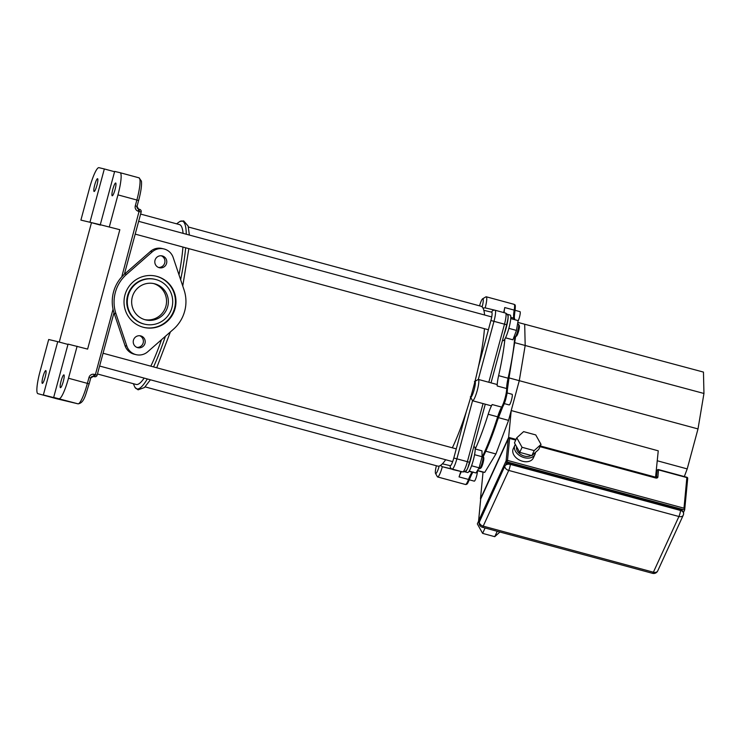 <?xml version="1.0" encoding="UTF-8"?>
<svg xmlns="http://www.w3.org/2000/svg" width="741" height="741" viewBox="0 0 741 741"><rect width="100%" height="100%" fill="white"/><g stroke="black" fill="none" stroke-linecap="round" stroke-linejoin="round"><path stroke-width="1.11" d="M178.998 274.846A82.816 13.949 -74.8 0 0 182.934 247.04A82.816 13.949 105.2 0 1 178.998 274.846M140.614 214.075L179.442 224.588A82.816 13.949 105.2 0 1 183.083 233.359A82.816 13.949 -74.8 0 0 179.442 224.588A82.816 13.949 -74.8 0 0 179.368 224.569M136.159 384.459A82.816 13.949 -74.8 0 0 144.162 378.095A82.816 13.949 105.2 0 1 136.159 384.459L97.46 373.983M150.821 366.174A82.816 13.949 -74.8 0 0 161.538 339.674A82.816 13.949 105.2 0 1 150.821 366.174M153.396 283.507A18.608 18.34 -76.6 0 1 166.04 305.607A18.608 18.34 -76.6 0 1 144.801 319.658M109.325 226.866L117.958 194.883A22.082 3.724 105.2 0 0 120.107 172.709A22.082 3.724 105.2 0 1 120.107 172.709L114.66 171.412L100.276 224.718L119.838 229.71L87.614 349.104L68.061 344.111L53.676 397.417L78.018 403.826A2.204 2.177 103.4 0 0 78.083 403.845C84.52 402.965 85.724 393.61 89.161 383.857L90.745 377.993A2.204 2.177 -76.6 0 1 93.394 376.419L94.44 376.706A2.204 2.177 103.4 0 0 97.117 375.141L95.376 374.659L94.44 376.706L92.949 376.354L94.505 376.724A2.204 2.204 0 0 0 97.145 375.15L113.984 312.767M53.676 397.417L64.18 400.26L43.358 394.962L57.733 341.657L48.684 339.508L40.051 371.482A22.082 3.724 105.2 0 0 37.902 393.666L56.816 398.788A2.204 2.177 103.4 0 0 56.964 398.815M113.04 309.201L95.376 374.659L94.329 374.372A4.418 4.353 103.4 0 0 88.976 377.502L87.392 383.366A22.082 3.724 105.2 0 1 78.018 403.826L43.358 394.962M89.161 383.857L68.487 378.243A22.082 3.724 105.2 0 1 59.113 398.704M68.487 378.243L77.11 346.26M100.276 224.718L119.838 229.71M100.544 224.782L80.899 220.105L89.948 222.263L104.333 168.957L114.568 171.727M89.948 222.263L100.461 225.107M57.733 341.657L67.968 344.426M59.261 342.073L91.402 222.948M104.333 168.957L98.905 167.67A22.082 3.724 105.2 0 0 89.531 188.131L80.899 220.105M96.923 185.352A6.623 1.121 105.2 0 1 94.107 191.484A6.623 1.121 105.2 0 1 94.765 184.796A6.623 1.121 105.2 0 1 97.571 178.692A6.623 1.121 105.2 0 1 96.923 185.352M115.031 189.65A6.623 1.121 105.2 0 1 112.215 195.791A6.623 1.121 105.2 0 1 112.873 189.103A6.623 1.121 105.2 0 1 115.679 182.999A6.623 1.121 105.2 0 1 115.031 189.65M63.263 381.541A6.623 1.121 105.2 0 1 60.438 387.673A6.623 1.121 105.2 0 1 61.095 380.994A6.623 1.121 105.2 0 1 63.902 374.89A6.623 1.121 105.2 0 1 63.263 381.541M45.145 377.234A6.623 1.121 105.2 0 1 42.33 383.375A6.623 1.121 105.2 0 1 42.987 376.687A6.623 1.121 105.2 0 1 45.794 370.583A6.623 1.121 105.2 0 1 45.145 377.234M144.68 324.197L144.134 324.067A23.027 22.693 -76.6 0 1 127.387 296.419A23.027 22.693 -76.6 0 1 154.786 279.274L155.332 279.403A23.027 22.693 -76.6 0 1 171.995 307.385A23.027 22.693 -76.6 0 1 144.68 324.197A23.027 22.693 -76.6 0 1 127.924 296.548A23.027 22.693 -76.6 0 1 155.332 279.403M155.823 276.115A26.333 25.954 -76.6 0 1 174.654 307.923A26.333 25.954 -76.6 0 1 143.643 327.355M156.86 276.374A26.333 25.954 103.4 0 0 124.747 295.798A26.333 25.954 103.4 0 0 143.911 327.42A26.333 25.954 103.4 0 0 175.163 308.191A26.333 25.954 103.4 0 0 156.86 276.374M115.967 313.721L126.841 346.112A13.255 13.06 103.4 0 0 147.728 351.771L173.413 329.273A36.439 35.92 103.4 0 0 184.046 289.879L173.172 257.488A13.255 13.06 103.4 0 0 152.276 251.829L126.6 274.318A36.439 35.92 103.4 0 0 115.967 313.721L114.151 313.295A36.439 35.92 -76.6 0 1 124.784 273.892L150.469 251.403A13.255 13.06 -76.6 0 1 162.047 248.504L163.854 248.93M140.799 335.914A6.076 5.984 103.4 0 0 133.399 340.388A6.076 5.984 103.4 0 0 137.817 347.686A6.076 5.984 103.4 0 0 145.023 343.25A6.076 5.984 103.4 0 0 140.799 335.914M162.372 255.96A6.076 5.984 103.4 0 0 154.971 260.434A6.076 5.984 103.4 0 0 159.389 267.733A6.076 5.984 103.4 0 0 166.595 263.296A6.076 5.984 103.4 0 0 162.372 255.96M154.85 283.84A18.608 18.34 103.4 0 0 132.167 297.558A18.608 18.34 103.4 0 0 145.699 319.899A18.608 18.34 103.4 0 0 167.781 306.32A18.608 18.34 103.4 0 0 154.85 283.84M161.269 255.775A6.076 5.984 -76.6 0 1 158.5 267.445M139.697 335.719A6.076 5.984 -76.6 0 1 136.928 347.399M136.149 354.67L134.343 354.235A13.255 13.06 -76.6 0 1 125.025 345.676L114.151 313.295M516.773 437.811L514.449 442.868L519.737 452.362L531.871 455.659L538.707 449.481L541.032 444.415L535.743 434.921L523.609 431.623L516.773 437.811L522.062 447.295L534.187 450.602L541.032 444.415M531.871 455.659L534.187 450.602M519.737 452.362L522.062 447.295M516.644 446.804A8.836 6.123 24.6 0 0 521.155 454.715A8.836 6.123 24.6 0 0 531.149 455.465M515.319 444.424A11.041 7.66 24.6 0 0 514.884 445.193A11.041 7.66 24.6 0 0 521.738 456.752A11.041 7.66 24.6 0 0 534.965 454.39A11.041 7.66 24.6 0 0 535.447 452.427M534.965 454.39L533.307 458.003A11.041 7.66 -155.4 0 1 520.08 460.365A11.041 7.66 -155.4 0 1 513.226 448.805L514.884 445.193M484.707 527.888L497.396 531.325M497.072 531.612L494.747 536.679L499.916 532.01M478.556 521.21L477.334 523.887L482.623 533.372L494.747 536.679M484.938 528.314L482.623 533.372M508.863 463.857L507.817 462.921L508.002 463.912M681.627 510.577L682.211 510.141L681.044 510.308M540.133 446.378L655.646 477.982A2.204 1.528 24.6 0 0 657.897 476.982L658.527 469.581A1.102 1.102 0 0 0 657.239 470.192A1.102 0.769 24.6 0 0 657.193 470.368A1.102 0.778 5.5 0 1 658.573 469.924L686.935 477.612A1.102 0.778 5.5 0 1 687.704 478.436A1.102 1.102 0 0 0 686.898 477.269L683.999 508.196L684.693 509.78L683.461 512.568M483.03 472.212L477.973 470.831L484.716 472.434L495.914 453.964L508.567 420.379L511.216 410.542L508.641 437.375L516.051 439.385M483.049 472.036L480.464 498.86L508.641 437.375M684.323 476.565L687.213 468.905L698.003 428.919L519.274 380.679L511.216 410.542L658.249 450.824L655.526 477.621M540.328 445.952L655.72 477.204M687.213 468.905L657.295 460.782M439.2 466.033A8.281 1.399 105.2 0 1 435.523 473.397A8.281 1.399 105.2 0 1 436.393 465.746M474.981 381.374A8.281 1.399 105.2 0 1 474.157 389.692A8.281 1.399 105.2 0 1 470.665 397.371M479.538 305.838A8.281 1.399 105.2 0 1 482.641 298.799A8.281 1.399 105.2 0 1 482.132 306.931M474.388 381.717L478.306 379.42A11.041 1.862 -74.8 0 0 478.306 379.42L493.978 321.316A11.041 1.862 -74.8 0 0 495.053 310.229A11.041 1.862 -74.8 0 0 495.044 310.229L494.969 310.21A2.76 2.723 -76.6 0 1 495.044 310.229L505.566 313.072A11.041 1.862 105.2 0 1 505.566 313.072A11.041 1.862 105.2 0 1 504.491 324.16L488.81 382.263L478.325 379.42L496.702 384.394A11.041 1.862 105.2 0 1 497.211 385.987L506.668 388.553A11.041 1.862 105.2 0 1 505.084 398.047A11.041 1.862 105.2 0 1 501.657 407.105A1.102 0.945 31.5 0 0 502.759 406.735C505.167 402.483 506.724 396.722 507.428 389.423A1.102 0.954 178.4 0 0 506.668 388.553A16.561 2.788 -74.8 0 1 508.076 378.216L498.619 375.65A16.561 2.788 -74.8 0 0 497.211 385.987M478.315 379.42A11.041 1.862 -74.8 0 1 477.232 390.535A11.041 1.862 -74.8 0 1 472.554 400.742L483.058 403.586L467.386 461.68L456.873 458.836L472.554 400.742L470.313 396.796M482.641 298.799L485.901 296.863A11.041 1.862 -74.8 0 1 486.253 296.789A11.041 1.862 -74.8 0 1 485.179 307.876L482.937 308.015M440.423 465.459L442.312 466.719L452.186 469.072A11.041 1.862 -74.8 0 0 456.873 458.836L453.798 458.021A8.281 1.399 105.2 0 1 450.278 465.691L442.405 463.82M435.523 473.397L437.357 476.713A11.041 1.862 -74.8 0 0 437.625 476.954A11.041 1.862 -74.8 0 0 442.321 466.719L462.773 471.934C468.127 471.647 467.914 466.172 469.59 462.291L469.553 462.282M483.058 403.586L483.762 403.771M475.287 449A82.26 13.857 -74.8 0 0 488.199 414.265L497.656 416.822A16.561 2.788 -74.8 0 1 501.657 407.105L492.2 404.549A11.041 1.862 105.2 0 1 490.931 405.716L483.586 403.725M498.619 375.65A82.26 13.857 -74.8 0 0 504.917 338.98M514.949 310.887A1.102 0.537 -170.4 0 0 514.986 310.785A1.102 0.537 -170.4 0 0 514.198 310.108L504.741 307.552A16.561 2.788 -74.8 0 0 504.149 312.693M504.741 307.552A11.041 1.862 105.2 0 1 503.648 312.554M460.772 471.452A11.041 1.862 105.2 0 1 459.05 476.898L468.507 479.455A1.102 0.528 20.5 0 0 469.525 479.279A1.102 0.528 20.5 0 0 469.544 479.177M461.411 471.609A16.561 2.788 -74.8 0 0 459.05 476.898M492.2 404.549A16.561 2.788 -74.8 0 0 488.199 414.265M698.003 428.919L703.95 393.471L703.459 372.084L517.811 322.381M703.95 393.471L525.184 345.491L524.693 324.252M509.076 377.919L519.274 380.679L525.184 345.491L515.097 342.759M498.36 417.618L508.567 420.379M477.389 470.674L477.973 470.831M477.51 470.479L484.716 472.434M485.827 451.232L495.914 453.964M504.241 403.595L509.178 404.938A5.52 0.926 -74.8 0 0 511.522 399.853A5.52 0.926 -74.8 0 0 512.068 394.277L507.131 392.943M469.322 479.816L474.259 481.15A5.52 0.926 -74.8 0 0 476.398 476.796A5.52 0.926 -74.8 0 0 477.334 470.757M517.987 321.307A5.52 0.926 -74.8 0 0 519.886 315.453A5.52 0.926 -74.8 0 0 520.006 311.655L515.069 310.312M515.152 336.896L516.458 336.118A5.52 0.926 -74.8 0 0 518.626 331.07A5.52 0.926 -74.8 0 0 519.302 325.623L518.57 324.299A6.623 1.121 105.2 0 1 517.755 330.838A6.623 1.121 105.2 0 1 515.152 336.896A6.623 1.121 105.2 0 1 514.949 336.942L514.087 336.71M517.551 323.919L518.413 324.15A6.623 1.121 105.2 0 1 518.57 324.299M505.51 337.85L512.929 339.795L516.458 330.421L518.107 320.603L510.725 318.602M505.538 337.794L512.929 339.795M508.872 328.365L516.458 330.421M504.195 334.071A13.255 2.232 -74.8 0 0 507.668 321.261A13.255 2.232 -74.8 0 0 507.529 314.341A13.255 2.232 -74.8 0 0 507.307 314.341M502.472 340.425L503.232 340.628A13.255 2.232 -74.8 0 0 508.854 328.43A13.255 2.232 -74.8 0 0 510.16 315.055L507.529 314.341M479.566 468.812L480.863 468.034A5.52 0.926 -74.8 0 0 483.03 462.986A5.52 0.926 -74.8 0 0 483.706 457.54L482.975 456.215A6.623 1.121 105.2 0 1 482.159 462.755A6.623 1.121 105.2 0 1 479.566 468.812A6.623 1.121 105.2 0 1 479.353 468.858L478.612 468.655M482.085 455.872L482.817 456.067A6.623 1.121 105.2 0 1 482.817 456.067A6.623 1.121 105.2 0 1 482.975 456.215M474.555 454.696L482.104 456.743L481.974 450.815L475.176 448.972M469.183 471.128L475.991 472.971L479.121 467.821L482.104 456.743M471.563 465.774L479.121 467.821M464.811 471.711A13.255 2.232 -74.8 0 0 465.015 471.841A13.255 2.232 -74.8 0 0 468.636 465.876A13.255 2.232 -74.8 0 0 472.1 453.001M465.015 471.841L467.645 472.545A13.255 2.232 -74.8 0 0 473.258 460.346A13.255 2.232 -74.8 0 0 474.564 446.971A13.255 2.232 -74.8 0 0 474.555 446.971L473.786 446.758M452.334 447.814A82.816 13.949 -74.8 0 0 472.897 389.386A82.816 13.949 -74.8 0 0 484.447 328.68M484.595 314.999A82.816 13.949 -74.8 0 0 480.955 306.228L188.409 227.015M145.125 386.885L437.672 466.098A82.816 13.949 -74.8 0 0 445.674 459.735M165.4 336.294A86.929 14.644 105.2 0 1 153.535 366.906M147.32 378.957A86.929 14.644 105.2 0 1 134.936 387.33L133.343 383.69M176.627 223.819L179.841 221.485A86.929 14.644 105.2 0 1 182.193 221.068A86.929 14.644 105.2 0 1 186.297 234.221M185.667 247.781A86.929 14.644 105.2 0 1 180.637 279.728M94.329 374.372L93.264 376.391M93.329 376.4L90.745 377.993L88.976 377.502M124.368 274.263L141.161 212.046A2.204 2.204 0 0 0 139.604 209.333L138.558 209.055A2.204 2.177 -76.6 0 1 137.029 206.35L138.548 209.055L138.335 211.268L141.123 212.037A2.204 2.177 103.4 0 0 139.604 209.333L121.765 276.865M120.125 172.709L139.002 177.821A22.082 3.724 105.2 0 1 139.021 177.831A22.082 3.724 105.2 0 1 136.872 200.005L135.288 205.868L137.057 206.359L138.604 200.487M135.288 205.868A4.418 4.353 103.4 0 0 138.335 211.268M117.958 194.883L138.641 200.496C140.938 191.845 141.874 185.389 141.42 181.128L139.021 177.831L120.107 172.709M78.083 403.845L56.816 398.788A22.082 3.724 105.2 0 1 56.816 398.788A22.082 3.724 105.2 0 1 56.798 398.778M126.6 274.318L124.784 273.892M152.276 251.829L150.469 251.403M126.841 346.112L125.025 345.676M681.933 510.753L682.211 510.141L507.817 462.921L507.298 464.061M479.455 521.525A1.102 0.769 24.6 0 0 479.307 521.849A1.102 0.769 -155.4 0 1 478.612 520.886A1.102 0.778 -174.5 0 0 478.566 521.062A1.102 1.102 0 0 0 479.186 522.164M684.693 509.78L687.704 478.436A1.102 0.778 5.5 0 1 687.657 478.612M505.751 464.857L507.502 460.402A1.102 0.778 -174.5 0 0 506.122 460.846A1.102 0.769 24.6 0 0 507.094 461.912L684.647 509.984M480.724 498.925L508.233 438.885A1.102 0.778 5.5 0 1 509.613 438.45L509.567 438.107A1.102 1.102 0 0 0 508.28 438.709A1.102 0.769 24.6 0 0 508.233 438.885L506.122 460.846L478.612 520.886L480.724 498.925A1.102 0.769 -155.4 0 1 480.872 498.6M657.897 476.982A1.102 0.778 -174.5 0 0 656.517 477.426A1.102 0.769 -155.4 0 1 656.47 477.602L655.6 477.639M683.999 508.196L507.502 460.402L509.613 438.45L515.727 440.098M539.994 446.675L655.646 477.982M656.155 472.619L657.193 470.368L656.415 477.63M683.424 514.504A4.418 3.094 -174.5 0 0 683.619 513.791A4.418 3.094 -174.5 0 0 680.544 510.475L510.354 464.394A4.418 3.094 -174.5 0 0 504.825 466.154L479.307 521.849A4.418 3.094 -174.5 0 0 479.112 522.562A4.418 4.418 0 0 0 482.354 527.249A4.418 0.741 -74.8 0 0 483.206 526.129A4.418 3.066 -155.4 0 1 479.307 521.849M505.056 465.756A1.102 0.769 24.6 0 0 504.825 466.154A4.418 3.066 24.6 0 0 508.724 470.424L483.206 526.129L653.395 572.209A4.418 0.741 105.2 0 1 652.543 573.33A4.418 4.418 0 0 0 657.712 570.913A4.418 3.066 -155.4 0 1 653.395 572.209L678.923 516.505A4.418 0.741 105.2 0 0 680.544 510.475L510.354 464.394A4.418 0.741 -74.8 0 1 508.724 470.424L678.923 516.505A4.418 3.066 24.6 0 0 683.239 515.208A4.418 4.418 0 0 0 683.619 513.791C683.248 511.54 682.211 510.317 680.507 510.132M466.311 411.644L453.798 458.021M483.827 310.312L491.7 312.183A8.281 1.399 105.2 0 1 490.903 320.501L478.39 366.869M491.7 312.183A2.76 2.723 -76.6 0 1 494.969 310.21L485.086 307.858M490.903 320.501L506.659 324.762M462.773 471.934A2.76 2.723 103.4 0 1 462.69 471.915A11.041 1.862 105.2 0 0 467.386 461.68L469.59 462.291L485.272 404.178M450.278 465.691A2.76 2.723 103.4 0 0 452.186 469.072L462.69 471.915L452.825 469.562M491.024 382.865L506.696 324.771C507.594 319.315 509.817 315.221 505.566 313.072L495.062 310.229M502.87 406.439A9.939 1.677 -74.8 0 0 505.946 398.288A9.939 1.677 -74.8 0 0 507.372 389.738A1.102 0.954 178.4 0 0 507.428 389.423L508.9 378.67L508.076 378.216A82.26 13.857 105.2 0 0 514.782 336.896M482.66 456.03A82.26 13.857 105.2 0 0 497.656 416.822L498.6 416.812A17.664 2.973 105.2 0 1 502.574 406.948M507.372 389.145A17.664 2.973 105.2 0 1 508.882 378.716L515.625 336.618M472.499 472.026A82.26 13.857 105.2 0 1 472.267 472.23A1.102 1.056 48.5 0 0 473.008 472.165M483.225 456.669A81.158 13.671 -74.8 0 0 498.573 416.896M486.253 296.789L514.097 304.329C514.56 305.755 515.958 302.282 514.986 310.785C513.708 320.936 514.652 316.991 514.56 318.806A1.102 1.056 160.6 0 0 513.846 318.148A82.26 13.857 105.2 0 1 514.254 319.566M469.044 471.35L472.267 472.23A16.561 2.788 -74.8 0 0 468.507 479.455A11.041 1.862 105.2 0 1 465.459 484.484L466.302 484.457C467.293 483.484 466.747 485.605 469.525 479.279C473.471 469.933 472.397 473.61 473.24 472.008M514.097 304.329A11.041 1.862 105.2 0 1 514.198 310.108A16.561 2.788 -74.8 0 0 513.846 318.148L510.781 317.324M179.841 221.485L183.675 220.892L188.149 226.079L189.372 235.054M188.844 248.643L182.749 286.017M170.374 331.94L156.721 367.768M150.404 379.79L144.43 387.552L138.095 389.831L135.01 387.45M138.548 209.055L139.604 209.333M508.28 438.709L480.77 498.749A1.102 1.102 0 0 0 480.677 499.101L478.566 521.062M509.567 438.107L515.856 439.802M686.898 477.269L658.527 469.581M657.239 470.192L656.165 472.526M510.308 464.051C507.817 463.514 506.001 464.153 504.871 465.978L479.112 522.562M652.543 573.33L482.354 527.249M683.239 515.208L657.712 570.913M483.252 456.706L502.759 406.735M514.56 318.806L514.847 319.723M437.625 476.954L465.459 484.484M491.718 316.926L138.65 221.327M488.402 329.754L135.205 234.119M456.261 448.879L103.064 353.244M452.668 461.634L99.609 366.035"/></g></svg>
